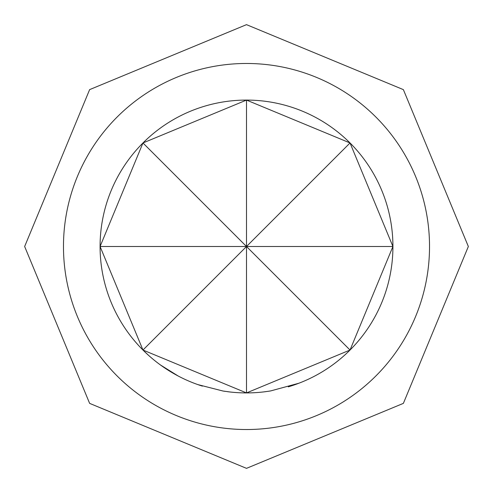 <?xml version="1.0" encoding="UTF-8"?>
<svg xmlns="http://www.w3.org/2000/svg" width="493" height="493" viewBox="0 0 493 493"><rect width="100%" height="100%" fill="white"/><g stroke="black" fill="none" stroke-linecap="round" stroke-linejoin="round"><path stroke-width="0.74" d="M143.87 350.936L148.744 355.508M160.459 364.974L178.164 375.999M246.5 429.526A183.026 183.026 0 0 0 429.526 246.5A183.026 183.026 0 0 0 246.5 63.474A183.026 183.026 0 0 0 63.474 246.5A183.026 183.026 0 0 0 246.5 429.526M230.28 392.021L223.002 391.023L197.853 384.602M197.286 384.404L194.359 383.326A146.421 146.421 0 0 1 142.964 350.036L246.5 392.921L350.036 350.036L392.921 246.5L350.036 142.964A146.421 146.421 0 0 0 142.964 142.964A146.421 146.421 0 0 0 142.964 350.036L100.079 246.5L142.964 142.964L246.5 100.079L350.036 142.964A146.421 146.421 0 0 1 322.163 371.858L320.13 373.059M270.756 390.9L298.869 383.234M270.768 390.894A146.421 146.421 0 0 1 268.506 391.257L263.428 391.941M225.202 391.362L223.002 391.023A146.421 146.421 0 0 0 225.202 391.362M148.732 355.496L144.4 351.46M197.071 384.324A146.421 146.421 0 0 0 202.389 386.118M227.415 391.67A146.421 146.421 0 0 0 266.251 391.584M288.294 386.832A146.421 146.421 0 0 0 320.253 372.991M246.5 392.921L246.5 246.5L142.964 350.036M246.5 100.079L246.5 246.5L100.079 246.5M392.921 246.5L246.5 246.5L350.036 142.964M142.964 142.964L350.036 350.036M246.5 24.65L403.373 89.627L468.35 246.5L403.373 403.373L246.5 468.35L89.627 403.373L24.65 246.5L89.627 89.627L246.5 24.65"/></g></svg>
